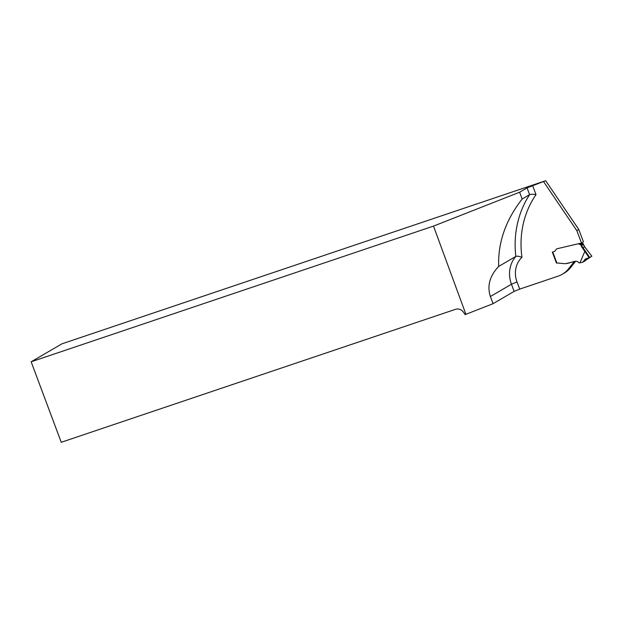<?xml version="1.0" encoding="UTF-8"?>
<svg xmlns="http://www.w3.org/2000/svg" width="623" height="623" viewBox="0 0 623 623"><rect width="100%" height="100%" fill="white"/><g stroke="black" fill="none" stroke-linecap="round" stroke-linejoin="round"><path stroke-width="0.93" d="M31.15 361.792L61.241 442.291L455.615 309.288C458.769 308.463 461.417 309.46 463.582 312.279L465.163 314.607L493.081 303.666L514.139 291.385L519.707 289.103L517.012 281.954A23.643 21.509 59.7 0 1 521.942 257.338C519.263 256.263 517.23 255.96 515.836 256.427A96.939 88.178 59.7 0 1 529.612 194.664L522.167 199.01L519.613 192.219L433.499 226.102L31.15 361.792L61.934 343.834L545.678 180.709L578.79 229.505L583.44 241.872L581.485 243.017L576.836 230.65L578.79 229.505M579.982 262.828L585.106 250.687L589.693 257.463L585.285 259.051L582.988 262.127L579.748 262.883A1.137 1.036 59.7 0 1 578.783 262.618C576.236 259.269 570.995 263.194 565.933 263.591A4.548 4.135 59.7 0 1 564.664 263.677A4.548 4.135 -120.3 0 0 565.933 263.591L574.289 261.629L568.589 268.778A27.28 24.819 59.7 0 1 562.25 274.268A27.28 24.819 59.7 0 1 558.076 276.168L519.707 289.103M498.673 266.442L515.836 256.427A28.191 25.644 59.7 0 0 511.452 284.236L490.387 296.517C486.96 285.902 489.725 275.88 498.673 266.442C497.839 242.627 505.674 220.145 522.167 199.01M493.081 303.666L490.387 296.517M519.613 192.219L527.066 187.873L545.678 180.709M465.926 314.35L433.499 226.102M575.574 261.325L570.551 267.633A27.28 24.819 59.7 0 1 564.212 273.123L562.25 274.268M543.723 181.854L576.836 230.65M556.876 263.031L557.196 262.999A1.822 1.651 -120.3 0 1 557.499 262.999L564.664 263.677L557.499 262.999A1.822 1.651 -120.3 0 0 557.196 262.999L556.448 263.07L552.336 252.128L554.338 251.458A2.048 1.861 -120.3 0 0 555.218 250.765L555.95 249.652A2.726 2.484 59.7 0 1 556.713 248.927A2.726 2.484 -120.3 0 0 555.95 249.652L555.218 250.765A2.048 1.861 -120.3 0 1 554.338 251.458L552.733 251.996L556.876 263.031L552.515 252.074M584.6 251.014L582.466 248.094A9.547 8.683 59.7 0 1 581.127 245.61L580.8 244.683A0.958 0.872 -120.3 0 1 580.013 244.559L579.694 244.341A2.726 2.484 59.7 0 0 577.661 243.912L557.336 248.678A2.726 2.484 -120.3 0 0 556.713 248.927A2.726 2.484 59.7 0 1 557.336 248.678L581.485 243.017M532.626 185.599L536.021 194.625C533.202 194.119 531.069 194.127 529.612 194.664L527.066 187.873M582.972 243.515L581.337 244.465L581.687 245.384L583.315 244.426L582.739 243.546A0.958 0.872 59.7 0 1 581.968 243.414L581.656 243.196A2.726 2.484 -120.3 0 0 581.399 243.04M556.58 263.015L552.733 251.996M580.784 244.691L581.337 244.465M589.693 257.463L591.85 256.201L584.592 246.794A9.096 8.27 59.7 0 1 583.315 244.426L583.315 244.426M584.919 260.959L586.508 258.561L584.919 260.959L582.785 262.205L591.803 256.201M514.139 291.385L511.452 284.236L517.012 281.954M568.589 268.778L570.551 267.633M536.021 194.625A92.399 84.043 -120.3 0 0 521.942 257.338M581.127 245.61L581.687 245.384A9.096 8.27 -120.3 0 0 582.964 247.744L585.106 250.687M584.6 246.809L582.466 248.094M589.101 257.704L584.584 251.038M583.338 261.652L585.495 260.391M579.694 244.341L581.656 243.196M580.013 244.559L581.968 243.414M583.003 243.484L584.631 246.778L591.85 256.201M582.988 262.127L585.137 260.873"/></g></svg>
